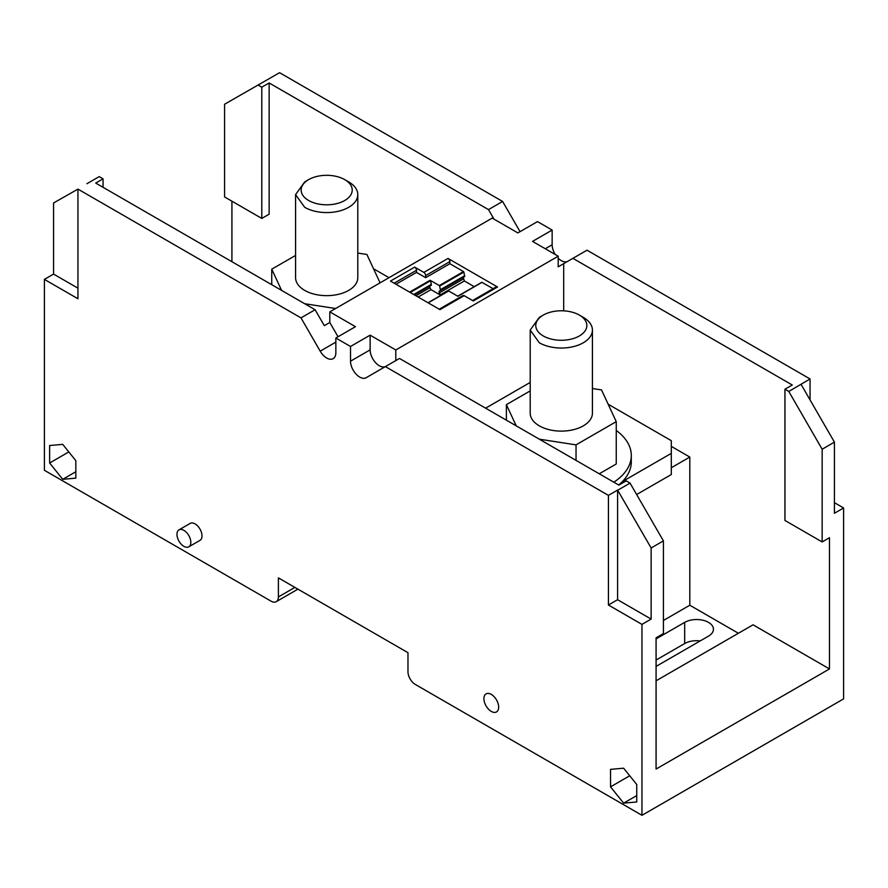 <?xml version="1.0" encoding="UTF-8"?>
<svg xmlns="http://www.w3.org/2000/svg" width="888" height="888" viewBox="0 0 888 888"><rect width="100%" height="100%" fill="white"/><g stroke="black" fill="none" stroke-linecap="round" stroke-linejoin="round"><path stroke-width="1.33" d="M784.948 389.233L784.948 520.457L822.155 541.946L822.155 449.239L788.788 391.453L784.948 389.233L792.274 385.004L572.904 258.341L563.691 263.658L563.691 310.844M671.295 446.375L689.81 457.065L689.81 605.228L738.383 633.277M656.077 680.796L753.046 624.808L829.481 668.942L829.481 537.706L822.155 541.946M572.904 258.341L587.012 250.194L810.056 378.965L788.788 391.453M563.691 263.658L558.197 266.833L558.197 256.199L532.534 241.392L552.147 230.07L537.484 221.6L517.871 232.922L492.207 218.104L329.803 311.866L355.466 326.684L335.853 338.006L350.516 346.475L370.13 335.153L370.13 349.861A12.965 7.481 -120 0 0 379.298 365.734A12.965 7.481 -120 0 0 385.736 366.4M395.793 360.595L395.793 349.972L558.197 256.199M671.295 467.754L689.81 457.065M663.414 620.468L689.81 605.228M656.077 666.4L708.502 636.13A16.85 9.724 -0 0 0 713.441 629.259A16.85 9.724 -0 0 0 708.502 622.377A16.85 9.724 -0 0 0 684.681 622.377L656.077 638.883M651.137 547.974L617.593 490.087L617.593 599.722L651.137 619.091L651.137 547.974L663.414 540.881L663.414 633.588L656.077 637.828L656.077 769.052L829.481 668.942M822.155 449.239L834.431 442.146L834.431 513.264L843.6 507.969L843.6 698.889L641.969 815.306L641.969 624.386L651.137 619.091M810.056 378.965L810.056 399.922M520.046 231.668L502.619 201.465L279.576 72.694L224.586 104.24L224.586 196.947L261.793 218.426L261.793 87.191L257.953 84.971M545.276 248.74L552.147 244.777L552.147 230.07M552.147 244.777A12.965 7.481 -120 0 0 555.255 254.501M558.197 258.219A12.965 7.481 -120 0 0 561.316 260.65A12.965 7.481 -120 0 0 567.754 261.316M834.431 502.686L843.6 507.969M834.431 442.146L801.076 384.36M395.793 349.972L370.13 335.153M425.674 275.569A2.597 1.499 -120 0 0 423.831 272.394L414.674 267.11A2.597 1.499 -120 0 1 416.505 270.285L416.505 272.394L425.674 277.689L425.674 275.569L449.861 261.605A2.597 1.499 60 0 0 448.029 258.43L497.524 287.002L473.326 300.965L464.169 295.682A2.597 1.499 -120 0 0 462.87 295.549L439.205 309.213M464.169 295.682L439.971 309.646L390.476 281.074L414.674 267.11M350.516 346.475L350.516 361.183A12.965 7.481 -120 0 0 359.684 377.056A12.965 7.481 -120 0 0 366.167 377.7L399.5 358.452L618.869 485.114L626.207 480.874L630.047 483.105L663.414 540.881M700.21 640.925A16.85 9.724 0 0 0 684.681 643.545L656.077 660.05M617.77 490.187L630.047 483.105M617.593 599.722L608.424 605.017L641.969 624.386M77.944 189.111L53.569 202.975L53.569 274.092L44.4 279.387L77.944 298.745L77.944 189.111L300.988 317.882L320.202 351.171A12.965 7.481 -120 0 0 326.684 358.008A12.965 7.481 -120 0 0 333.166 358.652A12.965 7.481 -120 0 0 335.853 352.725L335.853 338.006M44.4 279.387L44.4 470.296L271.051 601.154A10.367 5.983 -120 0 0 276.235 601.676A10.367 5.983 -120 0 0 278.388 596.925L278.388 577.877L407.981 652.691L407.981 671.75A10.367 5.983 -120 0 0 415.318 684.448L641.969 815.306M385.381 366.611L608.424 495.382L608.424 605.017M491.297 694.405A10.423 6.016 -120 0 0 486.08 693.883A10.423 6.016 -120 0 0 484.482 702.242A10.423 6.016 -120 0 0 491.297 711.421A10.423 6.016 -120 0 0 496.503 711.932A10.423 6.016 -120 0 0 498.101 703.585A10.423 6.016 -120 0 0 491.297 694.405M188.789 546.83L199.978 540.381A9.801 5.661 -120 0 0 201.476 532.523A9.801 5.661 -120 0 0 195.071 523.887A9.801 5.661 -120 0 0 190.176 523.409L178.999 529.859A9.801 5.661 -120 0 0 177.489 537.717A9.801 5.661 -120 0 0 183.894 546.353A9.801 5.661 -120 0 0 188.789 546.83A9.801 5.661 -120 0 0 190.298 538.983A9.801 5.661 -120 0 0 183.894 530.347A9.801 5.661 -120 0 0 178.999 529.859M636.74 784.504L623.631 768.198L610.533 769.363L610.533 786.846L623.631 803.14L636.74 801.975L636.74 784.504M75.835 460.661L62.726 444.355L49.628 445.532L49.628 463.003L62.726 479.309L75.835 478.144L75.835 460.661M261.793 87.191L269.131 82.961L488.5 209.612L502.619 201.465M494.006 219.147L488.5 209.612M231.923 201.176L231.923 261.705M329.803 311.866L329.803 322.499L338.028 336.752M449.861 261.605L449.861 263.714L463.492 271.584L439.305 285.559L430.136 280.264L409.601 292.119M439.305 285.559L439.649 286.047L463.847 272.083L463.492 271.584M463.847 272.083L464.713 276.523L439.049 291.331L440.148 294.938L464.346 280.963L474.214 286.658M463.247 277.367L464.346 280.963M493.095 288.678L481.807 282.284L457.775 296.226M497.524 287.002A2.597 1.499 -120 0 0 496.226 286.868L472.571 300.533M608.424 495.382L617.593 490.087M53.569 274.092L77.944 288.167M329.803 322.499L324.309 325.674L315.096 309.734L95.726 183.072L103.052 178.843L99.212 176.623L86.924 183.716M300.988 317.882L315.096 309.734M636.74 795.581L623.631 803.14M629.714 775.768L610.533 786.846M75.835 471.739L62.726 479.309M68.809 451.925L49.628 463.003M261.793 218.426L269.131 214.197L269.131 82.961M103.052 187.313L103.052 178.843M428.171 302.841L448.695 290.986L457.864 296.281L482.062 282.306M448.695 290.986L428.072 302.786M418.148 297.047L430.991 289.643L440.148 294.938M415.95 295.782L429.881 287.734L430.991 289.643M429.881 286.047L429.881 287.734M414.485 294.938L431.357 285.203L431.357 284.349L413.753 294.516M410.212 292.463L430.48 280.763L431.357 284.349M449.861 263.714L425.674 277.689M395.97 284.249L416.505 272.394M439.649 286.047L440.515 290.498M464.713 275.668L440.515 289.643M463.247 279.054L439.049 293.029M530.203 382.428L485.614 408.18M636.652 494.527L671.295 474.536L671.295 440.67L608.158 404.218M618.67 484.992A69.997 40.404 0 0 0 622.322 481.64A69.997 40.404 0 0 0 631.301 461.827L631.301 455.477A69.997 40.404 0 0 0 616.25 430.447M613.83 482.195A69.997 40.404 0 0 0 631.301 455.477M599.256 473.792L616.25 463.98L616.25 421.645L601.531 389.932L592.418 388.522M592.418 330.07L592.418 413.153A31.102 17.96 0 0 1 573.215 429.748A31.102 17.96 0 0 1 539.316 425.851A31.102 17.96 0 0 1 530.203 413.153L530.203 330.07L539.316 342.768A31.102 17.96 0 0 0 573.215 346.664A31.102 17.96 0 0 0 592.418 330.07A31.102 17.96 0 0 0 583.305 317.371L579.376 315.096A25.541 14.752 180 0 1 579.376 335.953A25.541 14.752 180 0 1 543.256 335.953A25.541 14.752 180 0 1 543.256 315.096A25.541 14.752 180 0 1 579.376 315.096L583.305 317.371M530.203 330.07L539.316 317.371L543.256 315.096M539.327 439.183L576.035 444.866L616.25 421.645M530.203 390.898L506.382 404.651L516.217 425.84M506.382 404.651L506.382 420.168M576.035 444.866L576.035 460.384M622.322 481.64L671.295 453.368M357.797 194.605L357.797 277.689A31.102 17.96 0 0 1 338.594 294.283A31.102 17.96 0 0 1 304.695 290.387A31.102 17.96 0 0 1 295.582 277.689L295.582 194.605L304.695 207.304A31.102 17.96 0 0 0 338.594 211.2A31.102 17.96 0 0 0 357.797 194.605A31.102 17.96 0 0 0 348.684 181.907L344.744 179.631A25.541 14.752 180 0 1 344.744 200.488A25.541 14.752 180 0 1 308.624 200.488A25.541 14.752 180 0 1 308.624 179.631A25.541 14.752 180 0 1 344.744 179.631L348.684 181.907M295.582 194.605L304.695 181.907L308.624 179.631M380.075 282.85L366.899 254.468L357.797 253.058M295.582 255.433L271.75 269.186L281.585 290.387M304.695 303.729L335.62 308.513M271.75 269.186L271.75 284.704M389.011 277.689L373.526 268.753M448.029 258.43L423.831 272.394M684.681 643.545L684.681 622.377M370.13 349.861L350.516 361.183M416.505 270.285L394.139 283.194M294.883 587.401L278.388 596.925M320.202 351.171L335.853 342.135M297.924 589.155L276.235 601.676M448.44 290.953L428.016 302.753M457.709 296.192L481.807 282.284"/></g></svg>
